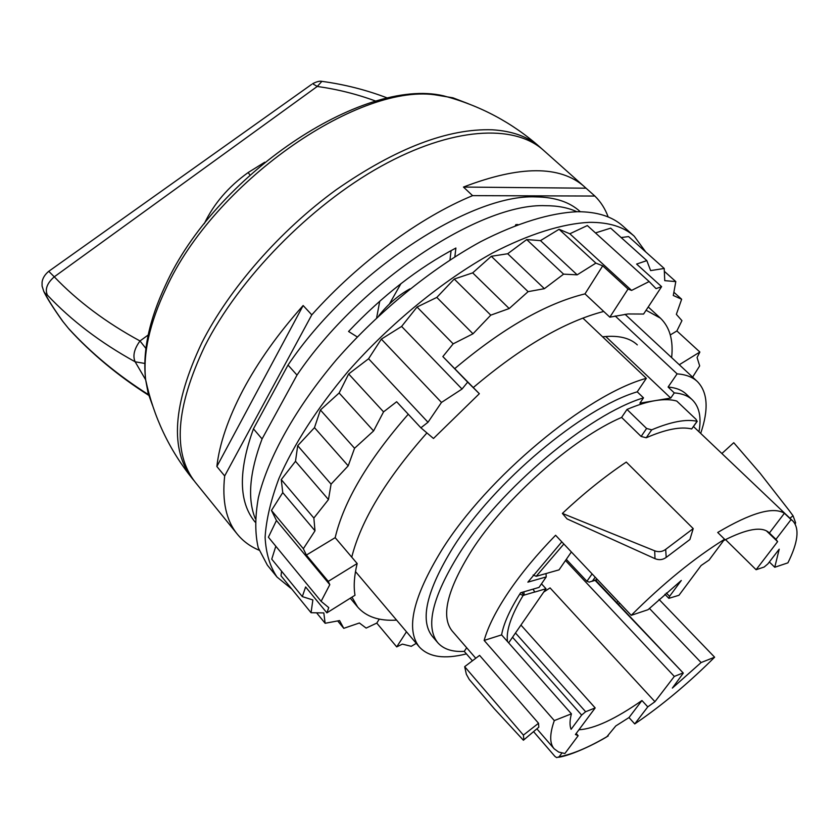 <?xml version="1.0" encoding="UTF-8"?>
<svg xmlns="http://www.w3.org/2000/svg" width="839" height="839" viewBox="0 0 839 839"><rect width="100%" height="100%" fill="white"/><g stroke="black" fill="none" stroke-linecap="round" stroke-linejoin="round"><path stroke-width="1.26" d="M194.061 480.705L192.624 478.996C169.656 449.861 172.74 404.44 201.863 342.732C229.278 288.658 280.016 230.526 336.324 189.677C395.84 148.283 447.827 128.325 492.273 129.793C512.545 131.02 528.528 136.872 540.211 147.349L541.784 148.797M571.38 551.978L559.047 569.859L547.804 573.027M508.654 642.873L546.011 588.747L541.491 583.829M563.85 544.008L536.194 576.299L537.212 576.005M537.096 576.047L547.762 573.089M536.194 576.299L533.153 574.988M523.872 591.82L524.176 595.092L534.758 591.988L533.059 589.146M507.49 641.541C505.969 630.687 511.182 615.323 523.117 595.459L524.092 595.176L521.638 592.47M534.716 592.061L546.011 588.747M523.117 595.459L519.802 594.054M148.167 335.023L139.998 340.959C106.238 322.658 77.66 301.274 54.273 276.818C47.047 283.194 44.771 289.298 47.424 295.139L45.264 293.587C47.697 299.093 53.612 308.427 62.988 321.599L68.263 328.143C90.906 352.946 117.67 375.127 148.555 394.687M311.605 84.424L48.756 271.312L54.273 276.818L317.257 86.448L321.893 81.352L323.151 81.53M264.746 162.221L248.155 172.54C228.428 186.709 213.809 203.751 204.286 223.656M387.859 98.184C366.811 90.077 344.829 84.466 321.893 81.352C319.743 80.848 316.649 81.635 312.611 83.711L317.257 86.448C337.708 89.322 357.278 94.241 375.977 101.194M42.076 286.068L43.796 291.458L42.076 285.994L42.076 282.114C42.632 278.17 44.855 274.573 48.756 271.312L48.295 271.637M145.913 348.447L139.998 340.959C134.167 348.982 132.552 355.935 135.152 361.798L144.832 363.444M45.264 293.587L43.796 291.458C46.806 297.897 53.056 307.766 62.537 321.085L68.263 328.143M597.242 579.35L589.272 582.109L586.912 581.28L566.294 559.351M616.55 603.126L617.913 601.227M619.727 603.147L618.385 604.311M645.705 251.91L634.253 236.22L622.821 226.016C612.239 216.504 597.158 211.732 577.578 211.711C550.562 212.812 517.275 222.88 480.579 241.726C431.078 268.837 378.809 311.426 336.712 359.407C295.779 407.744 268.092 457.58 258.381 497.653C254.972 516.834 254.93 533.531 258.244 547.741L267.368 565.171L277.027 577.054L291.825 589.093M634.253 236.22C623.807 226.824 608.831 222.199 589.335 222.335C562.413 223.667 529.157 233.966 492.409 253.063C442.824 280.509 390.313 323.403 347.923 371.572C316.88 408.614 293.87 444.282 278.894 478.576C270.787 500.264 266.183 519.834 265.103 537.296C265.963 553.289 269.938 566.545 277.027 577.054M426.915 432.914C386.003 479.216 360.948 520.631 351.751 557.159L357.162 563.525L328.259 581.354L329.8 584.668L321.117 601.332L328.762 607.625L326.874 612.858L305.616 586.954L302.323 596.613L312.863 599.948L311.059 612.722L281.023 575.827L281.558 571.17M302.323 596.613L271.752 559.152L275.821 546.231M321.117 601.332L268.396 537.201L276.451 520.495L271.469 510.448L282.753 492.608L281.254 479.604L295.496 461.293L297.698 445.698L314.478 427.649L320.414 409.998L339.134 392.988L348.667 373.953L368.573 358.756L381.336 339.124L401.608 326.434L417.046 307.032L436.815 297.405L454.235 279.041L472.682 272.864L491.297 256.294L507.7 253.745L526.703 239.566L540.473 240.625L559.078 229.288L569.838 233.777L587.342 225.555L649.134 281.558L656.056 288.626L661.604 286.644L643.586 314.048L628.002 313.964L609.838 317.173L628.023 289.046L631.589 290.409L649.134 281.558M595.48 232.927L610.677 228.145L646.827 260.614L636.623 264.075L661.604 286.644M621.143 237.552L628.568 236.577L664.205 268.459L650.634 270.598L646.827 260.614M406.475 631.788L396.711 646.89L402.395 644.121L411.278 646.324L416.27 643.345M326.874 612.858L355.002 595.239C353.481 586.335 354.205 575.764 357.162 563.525M628.023 289.046L602.717 265.827L595.889 263.121L577.169 274.835L563.588 274.154L544.385 288.679L528.109 291.647L509.2 308.542L490.773 315.149L472.997 333.786L453.165 343.843L442.856 356.585L479.342 393.711L467.659 382.144L462.027 389.044L401.608 326.434M479.342 393.711L433.48 438.472L420.884 427.806L427.995 422.269L441.482 402.437L462.027 389.044M692.615 377.131L699.674 365.909L697.083 357.529L699.873 352.034L679.286 364.734M311.059 612.722L323.812 612.931L325.133 623.272L339.575 620.577L343.77 628.327L359.386 622.989L366.15 628.086L376.774 623.094L396.711 646.89M343.77 628.327L337.687 620.933M325.133 623.272L316.586 612.816M329.8 584.668L276.451 520.495M420.884 427.806L396.648 401.745L383.549 411.876L373.586 430.931L354.561 448.257L348.195 465.844L331.069 484.145L328.469 499.572L313.859 518.051L315.003 530.804L303.34 548.716L306.382 555.072L328.259 581.354M303.34 548.716L271.469 510.448M315.003 530.804L282.753 492.608M313.859 518.051L281.254 479.604M328.469 499.572L295.496 461.293M331.069 484.145L297.698 445.698M348.195 465.844L314.478 427.649M354.561 448.257L320.414 409.998M373.586 430.931L339.134 392.988M383.549 411.876L348.667 373.953M427.995 422.269L368.573 358.756M441.482 402.437L381.336 339.124M442.856 356.585L467.659 382.144M453.165 343.843L417.046 307.032M472.997 333.786L436.815 297.405M490.773 315.149L454.235 279.041M509.2 308.542L472.682 272.864M528.109 291.647L491.297 256.294M544.385 288.679L507.7 253.745M563.588 274.154L526.703 239.566M577.169 274.835L540.473 240.625M595.889 263.121L559.078 229.288M631.589 290.409L569.838 233.777M699.873 352.034L676.884 330.954L681.939 320.655L676.349 314.342L681.646 299.25L673.287 295.485L675.804 281.589L664.75 280.656L664.205 268.459M675.804 281.589L664.331 271.312M681.646 299.25L673.874 292.245M671.63 357.613C673.497 340.298 669.753 327.137 660.398 318.138L646.082 310.241M454.885 368.52C502.571 328.332 545.937 303.456 584.982 293.881L603.723 311.447C564.815 321.536 521.355 346.885 473.332 387.513M351.95 597.148L357.645 607.006C366.192 616.812 379.176 621.175 396.595 620.115M637.315 344.881C629.942 337.949 618.668 335.222 603.503 336.712L602.591 336.817M603.723 311.447L609.838 317.173M670.298 334.939L676.884 330.954M584.982 293.881L602.717 265.827M306.382 555.072L335.17 537.663L351.751 557.159M408.268 414.235C368.174 460.024 343.812 501.166 335.17 537.663M376.774 623.094L379.301 619.098M580.284 211.722L579.969 211.438C569.566 201.979 554.862 197.134 535.88 196.903C470.396 193.641 349.989 272.654 288.018 365.059L253.451 428.844C238.255 470.994 238.706 501.942 254.804 521.69L255.129 522.089M576.833 211.722C568.139 207.694 557.683 205.691 545.486 205.691C480.212 202.86 359.48 282.491 297.006 375.085L288.018 365.059M253.451 428.844L262.072 438.933C249.519 472.336 247.264 498.911 255.287 518.638M262.072 438.933L297.006 375.085M357.236 336.921L348.563 331.468C382.269 295.873 418.053 268.05 455.902 248.029L454.853 256.744M517.925 224.569L515.901 224.611L515.335 225.576M409.925 288.868C398.158 295.401 387.786 304.358 378.819 315.737M692.311 399.836L686.218 394.11C681.887 390.03 675.846 387.681 668.096 387.041L674.283 392.893C682.013 393.481 688.022 395.788 692.311 399.836C699.348 406.789 701.561 417.434 698.971 431.76M689.91 539.508L666.197 557.411C662.789 559.896 659.055 560.316 654.997 558.669L654.703 550.814L562.382 513.416C583.577 493.51 604.877 476.395 626.282 462.079L693.213 528.601L689.91 539.508M562.382 513.416L567.059 518.901L654.997 558.669M697.23 421.304L691.693 428.949C680.89 426.338 665.746 429.274 646.24 437.759L641.122 436.458L621.615 417.413L626.995 409.442C637.63 404.901 647.184 401.944 655.658 400.56C663.995 399.228 671.032 399.395 676.758 401.063L695.971 419.259L697.073 421.283C686.103 418.881 670.98 421.734 651.704 429.83L646.24 437.759M621.626 417.413C572.785 438.336 504.826 498.492 471.466 550.845C447.156 589.848 440.706 616.539 452.095 630.907L475.776 658.258M631.232 615.323C663.051 583.545 694.178 558.187 724.592 539.246L709.091 560.043L701.1 565.528L678.971 595.281L668.84 598.343L669.553 596.34L681.299 580.473L648.033 609.701L631.232 615.323L555.596 535.272C536.929 554.411 521.26 573.299 508.602 591.967C496.143 610.519 487.983 626.681 484.145 640.43L554.306 720.586L571.411 713.821C569.691 720.376 569.587 725.546 571.086 729.322L581.637 715.08L585.622 711.734L595.187 707.927L575.418 734.503L578.165 735.719L564.899 753.516L558.648 752.048L554.128 748.766C549.524 743.417 549.587 734.031 554.306 720.586M784.402 513.258L791.062 519.582L775.949 539.33L769.384 532.996L784.402 513.258C773.17 506.378 750.947 512.786 717.712 532.471L724.592 539.246M791.062 519.582L792.845 520.988C799.714 528.455 798.067 542.414 787.905 562.854L774.754 567.258L779.211 549.167L767.874 563.902L764.151 567.038L756.096 569.712L777.606 541.627L775.949 539.33M582.853 318.086L646.334 378.326C586.576 394.54 486.683 477.58 441.671 550.206C412.945 597.274 405.489 629.502 419.28 646.9C428.677 657.147 444.387 659.475 466.421 653.885M259.052 550.174C250.305 546.535 243.048 541.186 237.269 534.107C226.142 520.442 221.947 501.061 224.674 475.954L311.793 314.856C358.893 262.177 419.93 217.364 472.588 195.644L594.851 196.043C600.776 201.853 605.213 208.827 608.16 216.955M237.269 534.107L195.298 482.289C172.404 453.249 175.571 407.859 204.8 346.14C238.958 278.548 310.115 205.66 380.937 166.353C451.875 126.983 514.171 123.773 543.389 150.171L594.851 196.043M472.588 195.644L463.464 187.055C519.802 165.43 560.106 165.293 584.374 186.657M224.674 475.954L216.861 466.494C219.451 443.841 228.145 418.409 242.932 390.198C258.013 361.871 278.076 333.649 303.141 305.532L311.793 314.856M668.096 387.041L677.115 373.858L615.155 315.946M646.334 378.326L637.231 391.834C582.507 407.964 493.835 482.247 453.133 547.395C426.548 590.666 419.615 620.315 432.337 636.35L437.769 642.695C425.174 626.806 432.263 597.232 459.017 553.971C499.992 488.801 588.863 414.235 643.503 397.854L639.905 403.16L670.728 398.074L605.737 336.502M700.68 433.385C708.871 409.484 707.77 392.212 697.377 381.556C692.553 377.047 685.799 374.488 677.115 373.858M543.703 592.082L550.048 587.898L654.944 701.698L647.781 706.868L634.745 723.921L641.436 719.317C666.239 701.813 690.644 681.111 714.629 657.199L701.11 662.548L672.364 688.085L683.303 673.098L595.638 580.21M595.092 580.368L683.303 673.098M682.6 673.119L674.315 676.423L654.944 701.698M659.045 599.445L714.629 657.199M558.627 757.271C572.271 755.121 595.229 743.868 606.817 736.81L615.784 725.945L628.988 717.565L634.745 723.921M538.816 727.172L523.4 740.229L494.213 708.651L469.221 679.401L466.348 674.231L464.67 666.669L479.583 655.374L538.523 723.26L538.816 727.172L523.893 739.82M674.283 392.893L670.728 398.074M466.683 647.76L464.25 651.368C452.336 652.071 443.506 649.176 437.769 642.695M637.231 391.834L643.503 397.854M628.988 717.565L641.95 700.523C615.333 719.075 594.316 728.829 578.931 729.783M561.868 753.076L559.12 756.778C572.576 754.271 588.936 747.329 608.212 735.939M464.25 651.368L472.409 660.807M533.583 731.66L555.019 756.495L556.718 757.607L559.12 756.778M651.704 429.83L646.596 428.467L626.995 409.442M376.659 317.75L379.742 301.191M576.183 733.475L578.165 735.719M641.95 700.523L647.781 706.868M561.815 541.858L527.867 582.151L546.231 576.917L539.026 587.405L520.631 592.754C510.049 609.324 503.704 623.367 501.596 634.882L571.411 713.821M766.406 530.825L777.606 541.627M769.384 532.996L769.111 532.723C761.99 526.147 746.825 528.759 723.606 540.578M769.353 561.983L774.754 567.258M649.396 608.401L701.11 662.548M501.596 634.882L484.145 640.43M565.486 560.525L674.315 676.423M725.515 539.592L756.096 569.712M520.946 625.065L595.187 707.927M400.927 283.676L389.411 304.012M449.998 259.849L451.078 250.599M546.011 573.582L546.231 576.917M463.464 187.055L586.042 188.198M216.861 466.494L303.141 305.532M538.523 723.26L523.4 735.111L523.882 739.736M464.67 666.669L523.4 735.111M789.908 518.198L793.065 515.796L789.059 510.353L760.082 473.206L733.768 442.73M721.876 453.532L733.716 442.73M794.785 523.4L795.603 522.749L795.194 524.113M795.603 522.749L793.065 515.796M666.197 557.411L665.684 549.377L693.213 528.601M665.684 549.377C662.37 551.81 658.709 552.293 654.703 550.814M152.499 405.331L148.157 393.271L145.65 379.763C142.808 353.628 149.625 323.141 166.112 288.301C213.63 183.626 355.883 84.11 434.55 94.755L452.934 97.806L468.34 103.732M540.211 147.349C512.283 122.63 479.981 105.441 443.307 95.761C361.871 76.947 214.658 176.169 165.493 285.208C148.996 320.383 142.378 351.898 145.65 379.763L135.152 361.798C100.565 342.732 71.315 320.508 47.424 295.139M248.155 172.54L249.938 174.952M592.691 580.714L595.187 577.18M586.912 581.28L592.103 573.907M691.693 428.949L697.073 421.283M646.596 428.467L641.122 436.458M512.535 637.262L581.637 715.08M515.482 632.994L585.622 711.734M666.313 592.995L669.553 596.34M145.65 379.763C153.6 416.857 169.258 449.935 192.624 478.996M68.861 328.909C91.556 353.743 118.184 375.882 148.744 395.347M591.694 581.385L597.525 579.644M660.398 318.138L648.232 306.969M357.645 607.006L350.283 598.197M792.845 520.988L693.517 426.579M625.045 314.289L697.377 381.556M355.484 571.569L419.28 646.9M554.128 748.766L536.908 728.871M668.84 598.343L664.876 594.253"/></g></svg>
